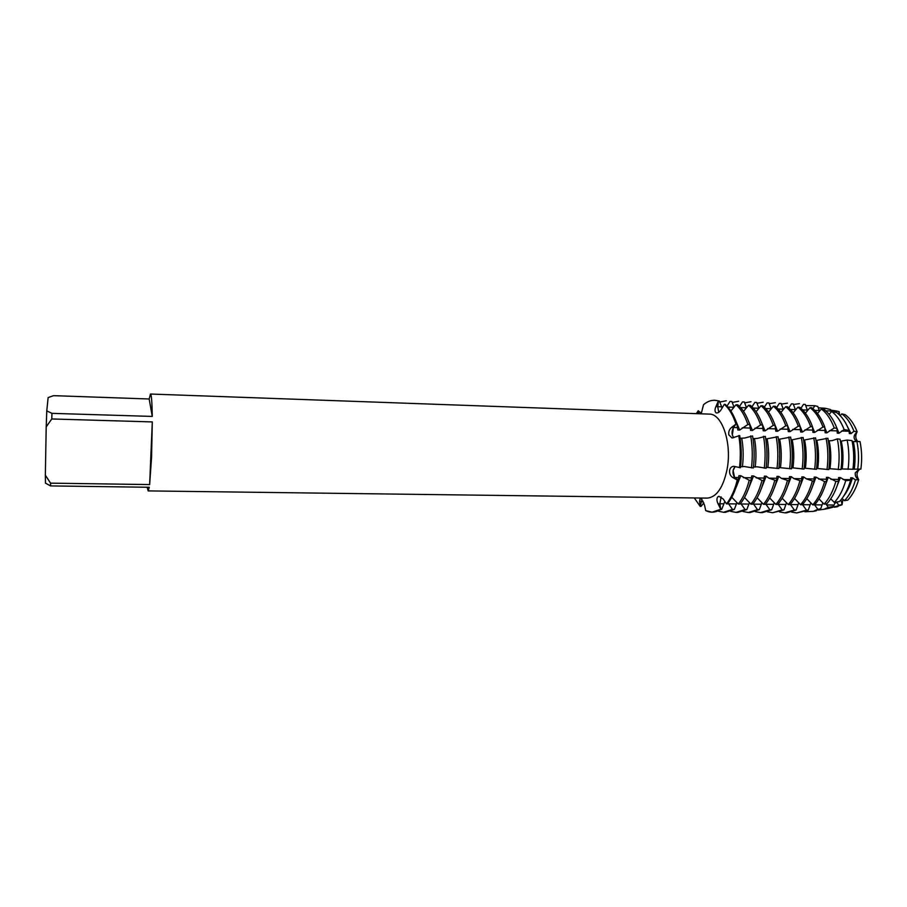 <?xml version="1.0" encoding="UTF-8"?>
<svg xmlns="http://www.w3.org/2000/svg" width="907" height="907" viewBox="0 0 907 907"><rect width="100%" height="100%" fill="white"/><g stroke="black" fill="none" stroke-linecap="round" stroke-linejoin="round"><path stroke-width="1.36" d="M732.312 435.065L733.763 437.764C731.62 434.838 731.507 431.415 733.423 427.514L732.312 435.065M859.893 469.112C856.571 471.742 856.163 475.257 858.668 479.656L855.494 479.905L852.433 477.842L850.687 477.819L850.63 480.279L845.721 480.665L840.37 477.615L838.601 477.581L838.578 481.209L835.857 481.424L828.227 477.377L826.447 477.343L826.379 481.651L824.588 481.628L815.994 477.15L814.203 477.116L814.044 481.436L806.357 478.851L803.67 476.912L801.867 476.878L801.629 481.209L793.942 478.613L791.267 476.674L789.453 476.64L789.124 480.982L781.449 478.386L778.784 476.436L776.948 476.402L776.528 480.755L768.853 478.148L766.2 476.186L764.363 476.152L763.841 480.529L761.993 480.495L753.536 475.948L751.688 475.914L751.075 480.302L749.205 480.268L740.781 475.699L738.91 475.665L738.207 480.064L734.568 477.501C732.278 473.454 732.471 469.803 735.158 466.549L733.117 470.348L734.568 477.501L737.266 480.052L732.72 477.49C730.35 475.937 729.319 473.556 729.613 470.348C730.214 467.831 731.564 466.481 733.672 466.311L740.452 467.706C741.722 456.709 741.472 445.995 739.693 435.564L732.028 438.002L728.82 434.85C728.378 431.834 729.296 429.351 731.575 427.412L735.974 424.102L733.423 427.514L735.974 424.102L736.915 424.125L737.856 429.986L739.715 430.043L747.867 424.499L749.726 424.555L750.588 430.394L752.436 430.451L760.61 424.918L762.458 424.986L763.229 430.791L765.066 430.859L773.252 425.349L775.088 425.406L775.78 431.199L777.605 431.256L785.813 425.768L787.639 425.825L788.251 431.596L790.054 431.653L798.296 426.177L800.099 426.245L800.62 431.981L802.423 432.038L810.677 426.596L812.479 426.653L812.921 432.378L814.701 432.435L822.978 427.004L824.769 427.072L825.132 432.764L826.901 432.82L834.247 427.945L836.98 428.399L837.252 433.149L839.02 433.206L844.145 429.601L849.077 430.417L849.303 433.535L851.049 433.591L853.952 431.233L857.149 431.766C855.21 435.349 855.358 438.523 857.568 441.29M736.915 424.125C733.933 415.089 730.033 408.501 725.203 404.375L724.274 404.329L721.144 409.624C719.614 412.005 718.049 413.116 716.451 412.923L716.008 412.742C714.716 411.608 714.682 409.545 715.918 406.551L718.412 400.962C713.265 399.386 708.299 400.645 703.503 404.737L701.213 413.819M724.852 501.458L721.711 509.303L720.782 509.292L719.863 503.736L721.144 496.9L719.863 503.736L720.782 509.292L718.027 503.793C716.655 500.811 716.587 498.499 717.834 496.855L718.911 496.31L723.117 498.907L726.496 503.884L727.425 503.895C732.074 498.068 735.668 490.131 738.207 480.064M703.866 502.92L701.054 506.355L700.159 506.344L702.007 499.496L700.159 506.344L699.535 501.299L700.204 498.294L701.145 498.623L704.512 505.074L705.703 510.584C710.68 513.079 715.702 512.648 720.782 509.292L711.995 512.183L705.703 510.584M855.29 472.864L859.11 469.123L855.29 472.864C854.995 475.846 856.117 478.114 858.668 479.644C856.117 478.114 854.995 475.846 855.29 472.864M852.217 441.573L860.006 441.562C861.843 450.507 862.138 459.679 860.879 469.089L852.931 469.18M856.378 441.358C853.102 438.489 853.362 435.292 857.149 431.766C853.362 435.292 853.102 438.489 856.378 441.358M845.177 414.669C850.12 418.286 854.111 423.988 857.149 431.766C854.111 423.988 850.12 418.286 845.177 414.669L841.855 413.875L840.165 415.633M834.973 412.232L835.801 410.848L839.202 411.687L837.875 411.359L839.202 411.687L838.419 413.977L839.202 411.687L839.497 414.964M51.96 413.354L46.779 410.894L48.128 397.583L53.49 395.656L149.167 398.989L150.494 394.035C151.458 394.488 152.047 401.948 152.263 416.426L51.96 413.354L51.767 418.966L152.297 421.914L151.56 457.275L149.644 484.576L50.554 483.148L50.588 485.914L149.27 487.274L148.136 490.902L147.183 487.252M150.494 394.035L709.274 414.114C722.108 413.501 732.153 443.308 727.085 469.304C723.174 487.671 716.553 497.274 707.222 498.113L148.136 490.902M738.752 435.541C740.531 445.972 740.781 456.686 739.5 467.683C740.781 456.686 740.531 445.972 738.752 435.541M724.274 404.329C729.103 408.467 733.003 415.055 735.974 424.102C733.003 415.055 729.103 408.467 724.274 404.329M697.925 413.705L698.209 410.758L699.116 413.751L698.209 410.758L701.44 413.331M696.361 413.649L698.209 410.758L696.361 413.649M703.503 404.737C707.097 401.654 710.839 400.168 714.727 400.282L719.33 400.996L721.655 406.835L717.754 406.687L718.729 412.322L717.754 406.687L718.412 400.962L717.754 406.687L715.918 406.551M842.988 499.235L842.047 504.768L841.05 499.746L842.047 504.768L830.132 507.977M700.159 506.344L694.297 497.943L700.159 506.344M737.266 480.052C734.727 490.12 731.133 498.056 726.496 503.884C731.133 498.056 734.727 490.12 737.266 480.052M858.668 479.656C856.14 488.272 852.523 495.086 847.83 500.108C852.523 495.086 856.14 488.272 858.668 479.656M50.554 483.148L45.35 475.211L45.497 483.159L50.588 485.914M45.35 475.211L46.2 426.88L51.767 418.966M46.779 410.894L46.2 426.88M152.297 421.914L149.644 484.576M149.167 398.989L152.263 416.426M838.431 505.097L842.047 504.768L834.485 507.251L838.669 505.414L836.946 502.217L835.63 502.195M849.077 430.417C845.948 422.333 841.843 416.415 836.776 412.662L831.628 411.438L829.134 414.397M836.98 428.399C833.714 419.85 829.452 413.603 824.168 409.658L821.323 408.978L817.547 413.547M824.769 427.072C821.447 418.229 817.116 411.789 811.754 407.731L809.996 407.662L805.427 413.184M812.479 426.653C809.214 417.798 804.928 411.325 799.645 407.254L797.865 407.186L793.228 412.821M800.099 426.245C796.879 417.345 792.661 410.86 787.446 406.778L785.666 406.71L780.927 412.458M787.639 425.825C784.464 416.903 780.315 410.395 775.168 406.302L773.376 406.234L768.558 412.084M775.088 425.406C771.97 416.46 767.878 409.93 762.81 405.826L760.996 405.758L756.087 411.721M762.458 424.986C759.386 416.007 755.35 409.454 750.361 405.35L748.536 405.27L743.525 411.359M749.726 424.555C746.699 415.542 742.731 408.978 737.822 404.862L735.985 404.783L730.883 410.996M721.655 406.835L722.142 407.946M751.994 406.801L754.862 402.402L756.653 402.47L758.921 408.309M764.352 407.175L767.141 402.889L768.932 402.957L771.199 408.887M776.63 407.549L779.351 403.377L781.12 403.445L783.41 409.465M788.818 407.923L791.46 403.853L793.228 403.921L795.53 410.032M800.915 408.297L803.5 404.329L805.246 404.397L807.57 410.588M812.944 408.672L814.871 405.712L817.763 406.427L819.531 411.154M824.372 409.817L825.37 408.286L830.608 409.579L831.413 411.699M727.006 406.064L730.033 401.416L731.858 401.495L734.08 407.141M739.545 406.438L742.493 401.914L744.296 401.982L746.54 407.731M740.566 466.742L744.273 466.515L753.343 467.978C754.635 457.026 754.375 446.346 752.561 435.961L744.749 438.013L740.135 438.262M753.456 467.014L757.062 466.788L766.143 468.25C767.447 457.332 767.186 446.697 765.338 436.346L757.515 438.387L753.003 438.648M766.256 467.298L778.852 468.522C780.179 457.65 779.895 447.049 778.025 436.732L765.791 439.022M778.966 467.57L791.482 468.794C792.809 457.956 792.525 447.4 790.621 437.106L778.478 439.396M791.596 467.842L792.967 467.876C794.237 458.262 793.988 448.908 792.208 439.804L791.085 439.77M792.979 467.876L804.01 469.066C805.359 458.262 805.065 447.741 803.126 437.491L792.208 439.804M804.124 468.114L816.459 469.327C817.819 458.568 817.513 448.081 815.552 437.866L803.602 440.144M816.572 468.386L828.817 469.599C830.188 458.874 829.882 448.421 827.887 438.24L816.028 440.507M828.93 468.658L840.97 469.543C842.32 459.18 842.013 449.067 840.052 439.215L837.342 438.897L832.263 440.609L828.363 440.87M841.061 468.919L852.92 469.27C854.213 459.475 853.918 449.929 852.024 440.632L847.138 440.054L840.438 441.233M835.166 502.285L833.51 506.389L828.295 507.376L825.869 503.884M822.048 504.904L820.733 508.804L817.853 509.349L814.588 504.814L822.048 504.904L822.887 502.875M810.869 502.818L808.228 510.153L806.459 510.131L802.491 504.587M798.761 502.773L796.119 510.029L794.351 510.017L790.303 504.349M786.562 502.727L783.931 509.915L782.14 509.893L778.025 504.099M774.295 502.682L771.653 509.791L769.862 509.779L765.667 503.861M761.937 502.637L759.295 509.666L757.492 509.655L753.218 503.6M749.488 502.591L746.858 509.553L745.032 509.53L740.69 503.34M736.96 502.557L734.33 509.428L732.493 509.405L728.06 503.079M731.779 497.274L738.287 504.009L740.135 504.031C744.851 498.238 748.49 490.324 751.075 480.302M744.5 497.524L750.917 504.156L752.742 504.179C757.538 498.397 761.234 490.517 763.841 480.529M757.141 497.762L763.456 504.303L765.27 504.326C770.134 498.567 773.886 490.71 776.528 480.755M769.692 498L775.904 504.439L777.718 504.462C782.639 498.725 786.437 490.902 789.124 480.982M782.151 498.226L788.274 504.587L790.076 504.598C795.065 498.884 798.908 491.095 801.629 481.209M794.532 498.465L800.564 504.723L802.344 504.745C807.4 499.054 811.3 491.277 814.044 481.436M806.811 498.691L812.763 504.859L814.531 504.882C819.645 499.213 823.601 491.469 826.379 481.651M819.021 498.929L824.112 504.179L826.946 503.691C831.98 498.192 835.857 490.698 838.578 481.209M830.744 498.861L834.361 502.421L839.474 501.537C844.304 496.333 848.022 489.247 850.63 480.279M841.968 498.567L844.53 500.664L847.83 500.108M840.245 505.108L838.669 505.414M855.494 479.905C852.931 488.658 849.281 495.573 844.53 500.664M860.006 441.562C861.843 450.507 862.138 459.679 860.879 469.089M856.854 441.199C858.714 450.28 859.008 459.6 857.739 469.157M830.835 410.202L835.801 410.848M836.946 502.217L834.576 503.476M852.433 477.842C850.415 485.12 847.546 491.129 843.839 495.88M853.362 441.607C855.278 450.564 855.562 459.758 854.235 469.202M845.607 423.013L851.049 433.591M841.855 413.875C846.843 417.549 850.879 423.331 853.952 431.233M825.733 508.952L833.51 506.389M830.608 409.579L829.259 409.25M828.295 507.376L823.987 509.292L818.341 510.04M845.721 480.665C843.068 489.837 839.281 497.093 834.361 502.421M847.138 440.054C849.065 449.577 849.371 459.35 848.056 469.384M818.273 407.799L825.37 408.286M831.628 411.438C836.787 415.27 840.959 421.324 844.145 429.601M840.37 477.615L835.336 490.392M841.299 441.255C843.193 450.235 843.476 459.464 842.149 468.942M836.855 428.07L839.02 433.206M813.035 511.457L820.733 508.804M817.763 406.427L816.357 406.075M817.853 509.349L813.409 511.344L804.917 511.775M835.857 481.424C833.102 491.027 829.191 498.623 824.112 504.179M837.342 438.897C839.326 448.874 839.633 459.112 838.272 469.611M805.699 405.61L814.871 405.712M821.323 408.978C826.651 412.968 830.959 419.295 834.247 427.945M828.227 477.377L824.18 488.374M829.157 440.893C831.016 449.906 831.288 459.169 829.984 468.681M824.78 427.696L826.901 432.82M806.459 510.131L796.754 512.954L808.228 510.153M805.246 404.397L803.5 404.329M796.754 512.954L791.618 512.092M824.588 481.628C821.81 491.435 817.865 499.19 812.763 504.859M826.084 438.183C828.08 448.375 828.397 458.829 827.014 469.554M793.444 404.499L799.418 403.66M809.996 407.662C815.336 411.721 819.667 418.172 822.978 427.004M815.994 477.15L811.47 489.258M816.924 440.53C818.76 449.577 819.032 458.874 817.729 468.409M812.491 427.038L814.701 432.435M794.351 510.017L784.759 512.84L786.516 512.863L796.119 510.029M793.228 403.921L791.46 403.853M784.759 512.84L779.589 511.945M812.241 481.402C809.498 491.254 805.609 499.02 800.564 504.723M813.738 437.809C815.71 448.035 816.005 458.523 814.645 469.293M781.369 404.091L787.446 403.184M797.865 407.186C803.149 411.256 807.411 417.73 810.677 426.596M803.67 476.912L798.67 490.086M804.611 440.167C806.414 449.248 806.674 458.568 805.393 468.148M800.11 426.347L802.423 432.038M782.14 509.893L772.696 512.738L783.931 509.915M781.12 403.445L779.351 403.377M772.696 512.738L767.492 511.797M799.804 481.175C797.106 491.061 793.251 498.861 788.274 504.587M801.312 437.435C803.239 447.684 803.534 458.216 802.185 469.021M769.204 403.683L775.383 402.697M785.666 406.71C790.87 410.792 795.076 417.288 798.296 426.177M791.267 476.674L785.813 490.868M787.412 425.179L790.054 431.653M769.862 509.779L760.542 512.625L762.311 512.636L771.653 509.791M768.932 402.957L767.141 402.889M760.542 512.625L755.293 511.65M787.287 480.948C784.612 490.868 780.825 498.703 775.904 504.439M788.795 437.049C790.689 447.344 790.972 457.91 789.646 468.76M756.971 403.275L763.229 402.22M773.376 406.234C778.501 410.327 782.65 416.835 785.813 425.768M778.784 476.436L772.877 491.594M779.725 439.43C781.471 448.568 781.721 457.956 780.462 467.604M774.533 423.818L777.605 431.256M757.492 509.655L748.298 512.512L750.089 512.534L759.295 509.666M756.653 402.47L754.862 402.402M748.298 512.512L743.026 511.491M774.68 480.721C772.038 490.687 768.297 498.544 763.456 504.303M776.177 436.675C778.047 447.004 778.331 457.604 777.004 468.488M744.647 402.867L751.007 401.733M760.996 405.758C766.052 409.862 770.134 416.392 773.252 425.349M766.2 476.186L759.862 492.286M767.152 439.067C768.864 448.228 769.102 457.65 767.866 467.332M761.574 422.492L765.066 430.859M745.032 509.53L735.985 512.398L737.776 512.421L746.858 509.553M744.296 401.982L742.493 401.914M735.985 512.398L730.668 511.333M761.993 480.495C759.386 490.494 755.69 498.374 750.917 504.156M763.479 436.29C765.327 446.652 765.587 457.287 764.284 468.216M732.244 402.47L738.695 401.234M748.536 405.27C753.513 409.386 757.538 415.939 760.61 424.918M753.536 475.948L746.778 492.943M754.488 438.693C756.177 447.888 756.404 457.343 755.18 467.06M748.536 421.211L752.436 430.451M732.493 509.405L723.571 512.285L725.385 512.308L734.33 509.428M731.858 401.495L730.033 401.416M723.571 512.285L718.231 511.163M749.205 480.268C746.631 490.302 742.992 498.215 738.287 504.009M750.69 435.904C752.504 446.301 752.753 456.981 751.472 467.933M719.761 402.062L726.303 400.747M735.985 404.783C740.883 408.91 744.851 415.485 747.867 424.499M725.226 502.002L724.364 502.444M740.781 475.699L733.616 493.555M741.733 438.308C743.389 447.536 743.615 457.026 742.402 466.776M735.418 419.952L739.715 430.043M741.144 449.033L740.758 464.781M711.995 512.183L721.711 509.303M719.33 400.996L714.727 400.282M723.797 503.782L718.027 503.793M738.57 477.581L732.72 477.49M703.129 501.276L699.535 501.299M737.414 427.639L731.575 427.412M727.947 407.073L733.944 407.311M740.611 407.56L746.495 407.787M753.184 408.037L758.898 408.252M765.678 408.513L771.143 408.717M778.081 408.989L783.297 409.182M790.405 409.454L795.382 409.647M802.638 409.919L807.377 410.1M814.792 410.383L819.293 410.554M825.597 410.792L831.129 411.007M835.596 411.177L837.388 411.245M843.068 479.531L850.585 479.678M830.914 479.304L838.487 479.452M818.681 479.077L826.3 479.225M806.357 478.851L814.021 478.987M793.942 478.613L801.663 478.76M781.449 478.386L789.226 478.522M768.853 478.148L776.698 478.295M756.189 477.91L764.079 478.057M743.423 477.672L751.37 477.819M855.142 479.758L856.979 479.792M826.56 504.961L833.952 505.04M802.559 504.689L810.053 504.768M790.439 504.541L797.979 504.632M778.229 504.405L785.836 504.496M765.939 504.269L773.592 504.349M753.57 504.122L761.268 504.213M741.11 503.986L748.865 504.077M728.559 503.839L736.371 503.929M742.243 427.798L750.168 428.059M754.964 428.217L762.832 428.467M767.605 428.626L775.417 428.875M780.145 429.034L787.9 429.283M792.605 429.43L800.303 429.68M804.974 429.839L812.627 430.088M817.264 430.235L824.86 430.485M829.463 430.632L837.014 430.882M841.583 431.029L849.077 431.267M853.612 431.415L855.448 431.471M837.921 506.594L834.497 507.251M829.27 508.271L823.987 509.292M816.323 510.777L813.409 511.344"/></g></svg>
